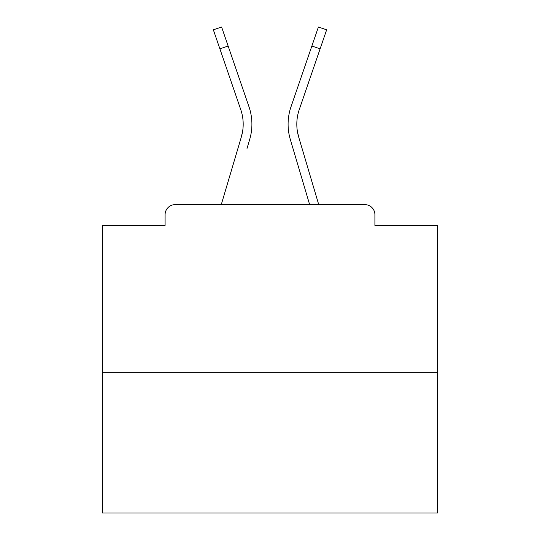<?xml version="1.0" encoding="UTF-8"?>
<svg xmlns="http://www.w3.org/2000/svg" width="540" height="540" viewBox="0 0 540 540"><rect width="100%" height="100%" fill="white"/><g stroke="black" fill="none" stroke-linecap="round" stroke-linejoin="round"><path stroke-width="0.81" d="M374.909 225.423L374.909 214.697L374.909 225.423L437.589 225.423L437.589 513L102.411 513L102.411 225.423L165.092 225.423L165.092 214.697L165.092 225.423M437.589 372.229L102.411 372.229M374.909 214.697A10.058 10.058 0 0 0 364.851 204.64L175.149 204.64A10.058 10.058 0 0 0 165.092 214.697M364.851 204.64L318.735 204.64L301.334 145.969M238.667 145.969L221.265 204.64L238.667 145.969L221.265 204.64L238.667 145.969L221.265 204.64L238.667 145.969L221.265 204.64L238.667 145.969L221.265 204.64L238.667 145.969L221.265 204.64L238.667 145.969L221.265 204.64L238.667 145.969L221.265 204.64L238.667 145.969L221.265 204.64L238.667 145.969L221.265 204.64L238.667 145.969L221.265 204.64L238.667 145.969L221.265 204.64L238.667 145.969L221.265 204.64L238.667 145.969L221.265 204.64L238.667 145.969L221.265 204.64L175.149 204.64M242.656 131.072L241.333 136.971L242.656 131.072M228.13 46.022L219.888 48.85L213.354 29.828L221.596 27L248.994 106.785A53.629 53.629 0 0 1 249.689 139.448L247.023 148.446M297.344 131.072L298.667 136.971L297.344 131.072M290.311 139.448L309.643 204.64L290.311 139.448A53.629 53.629 0 0 1 291.006 106.785L318.404 27L326.646 29.828L299.248 109.613A44.915 44.915 0 0 0 298.667 136.971L318.735 204.64M219.888 48.85L240.752 109.613A44.915 44.915 0 0 1 241.333 136.971L221.265 204.64M248.994 106.785L239.666 79.623M291.006 106.785L300.334 79.623M320.112 48.85L311.87 46.022"/></g></svg>
